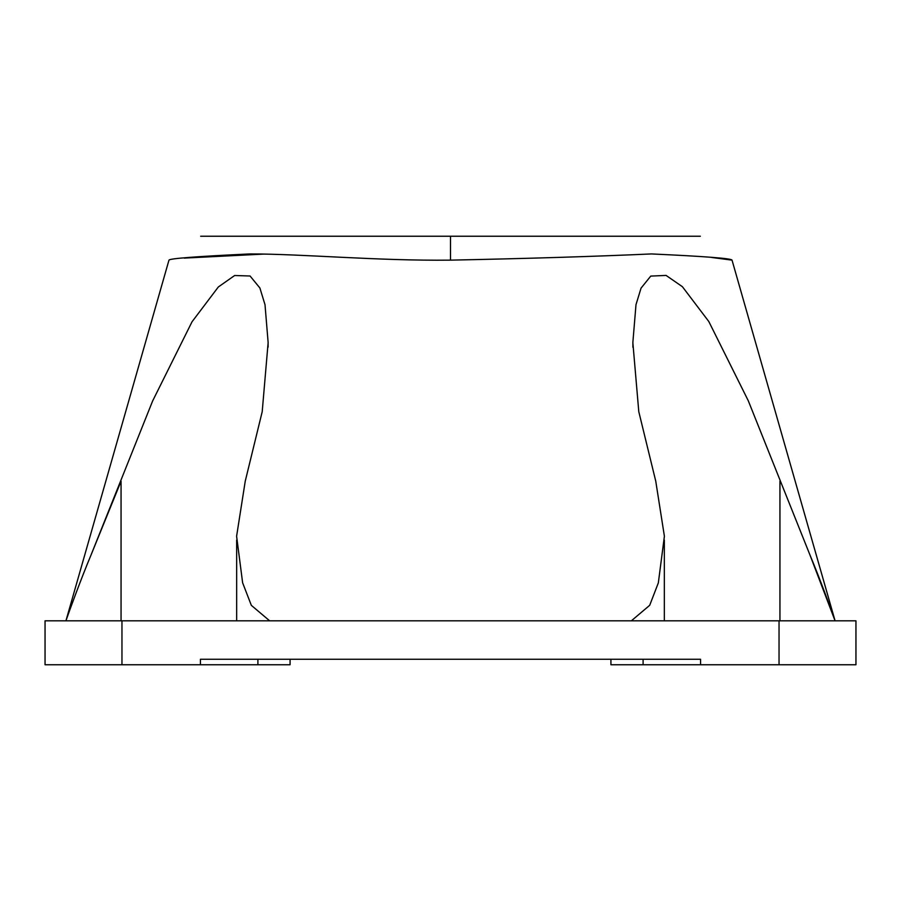 <?xml version="1.0" encoding="UTF-8"?>
<svg xmlns="http://www.w3.org/2000/svg" width="901" height="901" viewBox="0 0 901 901"><rect width="100%" height="100%" fill="white"/><g stroke="black" fill="none" stroke-linecap="round" stroke-linejoin="round"><path stroke-width="1.35" d="M200.664 236.242L700.336 236.242M610.923 659.273L610.923 664.758L855.95 664.758L855.95 620.812L779.038 620.812L779.038 664.758M779.038 620.812L45.05 620.812L45.05 664.758L200.439 664.758L200.439 659.273L700.561 659.273L700.561 664.758M711.711 257.472L732.029 260.141L835.069 620.8C831.758 611.103 819.381 577.383 810.123 555.388L748.28 400.754L708.817 321.533L682.406 286.709L666.098 275.424L650.77 276.089L641.05 288.129L635.993 304.673L632.851 342.583L638.786 411.667L655.759 481.19L664.397 536.23L658.338 582.879L649.7 605.303L631.376 620.8L615.315 620.8M835.069 620.812L810.123 555.388M732.029 260.141C731.837 258.463 704.976 256.391 651.457 253.936C595.584 256.447 528.594 258.519 450.5 260.141C377.08 260.952 302.207 253.891 249.904 253.936C196.362 256.447 169.388 258.519 168.971 260.141L65.931 620.812C69.287 610.991 81.552 577.575 90.877 555.388L152.652 400.922L192.014 321.803L218.335 286.969L234.643 275.515L250.061 275.999L259.882 287.971L265.007 304.707L268.138 342.583L262.202 411.723L245.241 481.19L236.603 536.23L242.628 582.801L251.334 605.348L269.624 620.8L285.685 620.8M66.032 620.496L65.931 620.8C69.242 611.103 81.619 577.383 90.877 555.388L121.061 481.19L121.061 620.812M184.209 258.103L263.711 254.093M200.439 664.758L290.077 664.758L290.077 659.273M121.962 620.812L121.962 664.758M450.5 260.141L450.5 236.242M779.939 620.812L779.939 481.19M257.9 664.758L257.9 659.273M643.1 664.758L643.1 659.273M236.659 540.104L236.659 620.812M268.104 342.583L268.104 347.144M632.896 342.583L632.896 347.257M664.341 540.082L664.341 620.812"/></g></svg>
